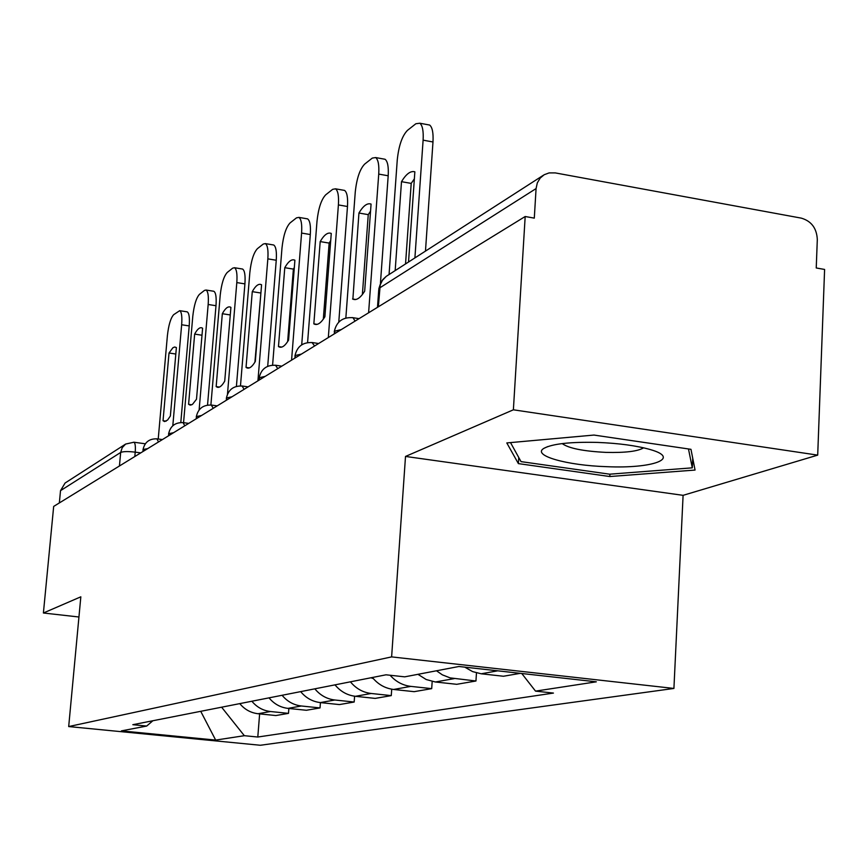 <?xml version="1.0" encoding="UTF-8"?>
<svg xmlns="http://www.w3.org/2000/svg" width="868" height="868" viewBox="0 0 868 868"><rect width="100%" height="100%" fill="white"/><g stroke="black" fill="none" stroke-linecap="round" stroke-linejoin="round"><path stroke-width="1.3" d="M817.699 455.125L513.379 409.804L525.183 216.512L53.675 506.424L43.4 613.003L80.832 596.815L68.691 726.559L260.346 745.265L673.915 688.443L683.094 495.335L817.699 455.125L824.6 269.449L816.235 267.973L817.309 239.503C816.723 228.219 811.385 221.09 801.272 218.128L555.292 172.906L549.075 172.916L544.203 174.728L540.178 178.081L537.314 182.888L536.077 188.573L379.728 287.894L378.752 289.782L377.482 307.326M513.379 409.804L405.508 456.438L391.62 656.892L68.691 726.559M525.183 216.512L534.297 218.128L536.077 188.573M43.4 613.003L78.945 616.996M59.349 502.93L60.521 490.659L65.089 483.02L125.643 444.058L122.214 447.649L120.674 452.456L60.521 490.659M239.774 703.612C244.657 709.492 250.754 712.867 258.078 713.735L275.861 715.547L288.491 713.366L270.447 711.521C263.026 710.632 256.83 707.203 251.872 701.235M288.86 708.472L288.491 713.366M269.026 697.85C274.093 703.959 280.407 707.474 287.981 708.386L306.382 710.274L320.032 707.919L301.348 705.988C293.666 705.066 287.243 701.496 282.1 695.279M320.422 702.603L320.032 707.919M300.664 691.622C305.927 697.98 312.48 701.637 320.325 702.592L339.388 704.577L354.177 702.028L334.82 699.999C326.845 699.022 320.184 695.301 314.834 688.823M354.6 696.201L354.177 702.028M334.994 684.852C340.473 691.492 347.276 695.311 355.413 696.31L375.193 698.393L391.273 695.615L371.178 693.478C362.911 692.458 355.988 688.574 350.412 681.814M391.718 689.192L391.273 695.615M372.383 677.485C378.079 684.418 385.164 688.411 393.627 689.463L414.155 691.666L431.7 688.639L410.824 686.382C402.719 685.394 395.819 681.673 390.112 675.25M432.177 681.467L431.7 688.639M417.942 674.317L426.177 679.514L435.367 681.988L456.731 684.31L475.957 681L450.145 677.886L442.344 674.837L436.485 670.78M476.467 672.895L475.957 681M464.781 667.156L472.626 671.615L481.187 673.785L503.44 676.248L520.29 673.34M221.611 707.192L244.342 735.695L215.665 740.089L121.412 730.878L146.681 726.06L152.876 720.733M244.342 735.695L257.796 737.03L553.448 693.076L535.534 691.123L596.327 681.814L458.933 666.494L404.716 676.845L386.021 674.805L132.815 724.693L146.681 726.06M673.915 688.443L391.62 656.892M683.094 495.335L405.508 456.438M593.983 435.063L506.803 442.93L518.38 463.61L609.781 476.532L695.062 470.055L690.971 449.32L593.983 435.063M259.63 713.897L257.796 737.03M535.534 691.123L521.766 673.503M215.665 740.089L200.725 711.315M609.911 474.167L609.781 476.532M518.749 457.512L518.38 463.61M172.808 425.732L181.651 324.762C182.247 316.603 181.596 311.905 179.709 310.679L173.665 314.683C170.692 318.003 168.598 325.001 167.394 335.666L158.226 439.002M176.388 347.58L174.718 346.994L172.906 347.732L169.021 353.005L163.032 420.73L164.605 421.522L167.611 420.025L170.367 416.022L176.388 347.58M180.804 422.499L189.213 325.923C189.799 317.764 189.126 313.077 187.217 311.851L186.761 311.775M166.146 421.164L163.032 420.73M175.813 354.025L169.021 353.005M606.797 466.68C652.606 468.774 681.499 458.369 650.23 449.548C636.526 445.664 618.982 443.288 597.596 442.42C570.46 441.79 552.58 443.754 543.954 448.322C531.444 455.461 566.923 465.498 606.797 466.68M562.193 443.591C568.681 448.311 583.274 451.241 605.972 452.391C625.394 452.857 637.937 451.338 643.579 447.812M688.476 448.951L692.295 467.841L609.651 474.188L521.028 461.624L510.514 442.593M692.74 458.304L692.295 467.841M199.13 409.913L208.168 304.484C208.754 296.162 208.049 291.344 206.052 290.031L204.468 290.4L199.456 294.35C196.255 297.887 194.041 305.189 192.794 316.245L183.56 422.673M202.602 328.256L201.875 327.854C199.662 327.138 197.253 329.222 194.66 334.104L188.584 404.314L190.613 405.096L192.49 404.358L196.493 399.226L202.602 328.256M207.539 405.074L215.991 305.72C216.566 297.399 215.85 292.581 213.832 291.268L213.268 291.171M191.785 404.77L188.584 404.314M202.005 335.232L194.66 334.104M227.492 394.029L236.812 282.588C237.387 274.104 236.617 269.156 234.512 267.735L232.7 268.147L227.286 272.411C223.835 276.187 221.47 283.814 220.201 295.294L210.891 404.987M230.91 307.391L230.302 307.066C227.85 306.22 225.192 308.433 222.327 313.717L216.165 386.596L217.26 387.215C219.539 387.877 222.034 385.837 224.725 381.095L230.91 307.391M236.411 386.369L244.917 283.89C245.481 275.416 244.7 270.469 242.573 269.047L241.879 268.939M219.43 387.074L216.165 386.596M230.27 314.954L222.327 313.717M257.926 380.835L267.843 258.859C268.407 250.234 267.583 245.145 265.358 243.604L263.275 244.038L257.405 248.671C253.662 252.707 251.145 260.704 249.832 272.639L240.479 385.859M261.572 284.791L261.149 284.574C258.414 283.532 255.452 285.897 252.273 291.648L246.035 367.403L247.033 367.956C249.561 368.759 252.328 366.589 255.322 361.446L261.572 284.791M335.254 685.167L334.657 684.917M267.702 366.296L276.252 260.248C276.805 251.622 275.959 246.545 273.713 245.004L272.867 244.852M260.964 292.256L254.91 362.14M249.344 367.902L246.035 367.403M260.563 292.972L252.273 291.648M291.572 360.155L301.587 233.069C302.14 224.291 301.25 219.072 298.907 217.391L296.476 217.868L290.096 222.902C286.039 227.232 283.337 235.619 281.981 248.053L272.595 365.113M294.903 260.226L294.719 260.129C291.659 258.87 288.339 261.398 284.78 267.691L278.476 346.571L279.322 347.016C282.154 348.003 285.236 345.681 288.588 340.072L294.903 260.226M373.305 678.592L370.972 677.767M301.706 344.824L310.31 234.544C310.863 225.778 309.952 220.559 307.587 218.877L306.512 218.693M294.328 267.507L293.384 269.102L287.644 341.601M281.796 347.07L278.476 346.571M293.384 269.102L284.78 267.691M328.321 337.565L338.401 204.924C338.943 196.027 337.977 190.656 335.525 188.823L332.683 189.322L325.706 194.823C321.29 199.488 318.393 208.32 316.994 221.286L307.587 342.556M331.261 233.438C327.844 232.038 324.155 234.751 320.194 241.586L313.847 323.851L314.476 324.176C317.655 325.381 321.127 322.907 324.892 316.755L331.261 233.438M338.78 322.104L347.482 206.497C348.014 197.611 347.037 192.251 344.553 190.407L343.196 190.168M330.708 240.577L329.146 243.094L323.319 319.153M317.146 324.361L313.847 323.851M329.146 243.094L320.194 241.586M368.607 312.784L378.73 174.088C379.251 165.094 378.231 159.593 375.66 157.564L372.307 158.084L364.658 164.106C359.84 169.162 356.705 178.472 355.262 192.023L345.844 317.981M371.07 204.088C367.294 202.776 363.247 205.759 358.94 213.029L352.875 299.145C356.466 300.654 360.394 298.006 364.668 291.192L371.07 204.088M380.455 282.935L388.191 175.781C388.701 166.797 387.66 161.296 385.056 159.267L383.341 158.952M370.549 211.141L368.26 214.646L362.379 294.534M355.771 299.503L352.549 298.983M368.26 214.646L358.94 213.029M414.904 257.915L423.107 140.149C423.606 131.111 422.521 125.469 419.852 123.223L415.859 123.744L407.439 130.384C402.144 135.875 398.748 145.716 397.262 159.918L389.059 274.548M408.524 262.017L414.85 171.821C410.651 170.616 406.202 173.893 401.493 181.672L395.168 270.61M425.472 251.112L432.98 141.983C433.468 132.945 432.362 127.303 429.66 125.057L427.447 124.645M414.361 178.841L411.204 183.398L405.54 263.937M411.204 183.398L401.493 181.672M341.287 329.58L335.037 331.088L334.071 334.017M301.435 354.09L295.597 355.435L294.729 358.213M265.163 376.386L259.695 377.613L258.914 380.227M232.006 396.774L226.873 397.88L226.168 400.365M201.582 415.479L196.754 416.488L196.103 418.853M173.567 432.698L169 433.631L168.414 435.877M147.69 448.615L143.361 449.461L142.819 451.61M140.724 452.89L135.213 452.152C128.008 451.306 123.158 451.414 120.674 452.456L119.437 465.986M134.822 456.525L135.213 452.152C135.647 446.293 135.213 442.984 133.911 442.224L125.643 444.058M454.224 678.613L435.367 681.988M410.824 686.382L393.627 689.463M371.178 693.478L355.413 696.31M334.82 699.999L320.325 702.592M301.348 705.988L287.981 708.386M270.447 711.521L258.078 713.735M497.722 670.823L481.187 673.785M158.508 441.964L156.913 438.828M184.786 425.808L183.05 422.597M213.235 408.318L211.325 405.041M244.125 389.331L242.031 385.978M277.782 368.629L275.471 365.222M314.596 345.996L312.046 342.513M355.055 321.127L353.037 317.71L352.202 317.579M378.361 306.795L380.217 284.899L382.777 279.604L386.282 276.328L381.128 281.699L378.817 288.794M133.748 442.203L145.292 443.787M189.213 325.923L181.651 324.762M215.991 305.72L208.168 304.484M244.917 283.89L236.812 282.588M276.252 260.248L267.843 258.859M310.31 234.544L301.587 233.069M347.482 206.497L338.401 204.924M388.191 175.781L378.73 174.088M432.98 141.983L423.107 140.149M162.381 439.577L157.097 438.85C149.253 438.546 144.544 442.235 142.97 449.906M188.703 423.4L183.278 422.629C175.108 422.293 170.204 426.112 168.566 434.108M217.195 405.888L211.629 405.085C203.101 404.683 197.969 408.665 196.255 417.02M248.107 386.878L242.411 386.043C233.481 385.576 228.121 389.721 226.32 398.477M281.785 366.166L275.97 365.298C266.595 364.744 260.964 369.063 259.076 378.264M318.61 343.522L312.686 342.61C302.824 341.959 296.899 346.473 294.892 356.162M359.048 318.664L353.037 317.71C342.632 316.918 336.361 321.637 334.234 331.88M386.282 276.328L543.466 175.184M164.811 421.533L164.215 421.447M187.217 311.851L179.709 310.679M547.762 446.575L543.954 448.322M190.483 405.096L189.734 404.987M213.832 291.268L206.052 290.031M218.204 387.345L217.26 387.215M242.573 269.047L234.512 267.735M248.226 368.13L247.033 367.956M273.713 245.004L265.358 243.604M280.852 347.254L279.322 347.016M307.587 218.877L298.907 217.391M316.44 324.48L314.476 324.176M344.553 190.407L335.525 188.823M355.413 299.558L352.875 299.145M385.056 159.267L375.66 157.564M429.66 125.057L419.852 123.223"/></g></svg>
